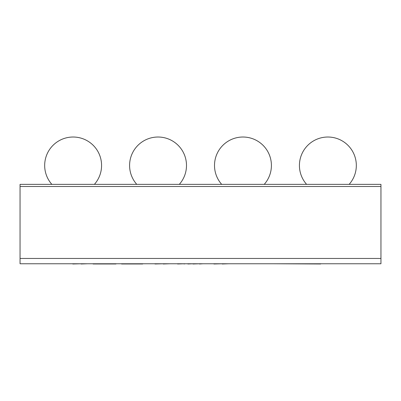 <?xml version="1.0" encoding="UTF-8"?>
<svg xmlns="http://www.w3.org/2000/svg" width="401" height="401" viewBox="0 0 401 401"><rect width="100%" height="100%" fill="white"/><g stroke="black" fill="none" stroke-linecap="round" stroke-linejoin="round"><path stroke-width="0.6" d="M20.05 184.365L20.05 263.763L380.95 263.763L380.95 258.455L20.05 258.455L380.95 258.455L380.95 186.49L20.05 186.49L380.95 186.49L380.95 184.365L20.05 184.365M237.081 263.763L244.074 263.763M177.613 263.763L176.51 263.763M184.059 263.763L177.613 263.978M192.936 263.763L187.899 263.978M199.462 263.763L192.936 263.978M202.896 263.763L199.462 263.978M121.553 263.763L121.012 263.763M142.691 263.978L121.553 263.978M115.984 263.978L93.077 263.978M184.986 263.763L184.059 263.978M273.843 263.763L320.66 263.978M207.528 263.763L213.918 263.763M222.159 263.763L213.918 263.978M228.66 263.763L222.159 263.978M148.606 263.763L154.997 263.763M163.237 263.763L154.997 263.978M169.738 263.763L163.237 263.978M66.406 263.763L72.797 263.763M81.037 263.763L72.797 263.978M87.538 263.763L81.037 263.978M94.39 184.365A28.446 28.446 0 0 0 73.122 137.022A28.446 28.446 0 0 0 51.859 184.365M179.307 184.365A28.446 28.446 0 0 0 158.039 137.022A28.446 28.446 0 0 0 136.776 184.365M264.224 184.365A28.446 28.446 0 0 0 242.961 137.022A28.446 28.446 0 0 0 221.693 184.365M349.141 184.365A28.446 28.446 0 0 0 327.878 137.022A28.446 28.446 0 0 0 306.61 184.365"/></g></svg>
